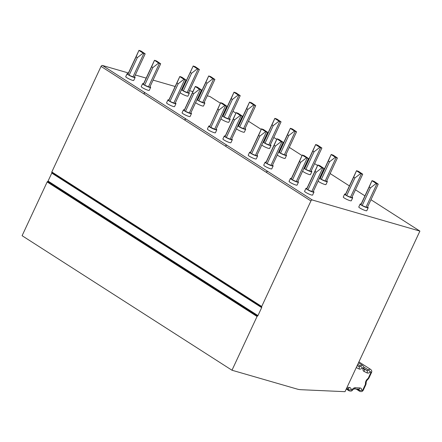 <?xml version="1.0" encoding="UTF-8"?>
<svg xmlns="http://www.w3.org/2000/svg" width="442" height="442" viewBox="0 0 442 442"><rect width="100%" height="100%" fill="white"/><g stroke="black" fill="none" stroke-linecap="round" stroke-linejoin="round"><path stroke-width="0.66" d="M231.984 370.236L257.045 316.489L47.161 181.955L22.1 235.702L231.984 370.236L297.123 389.065A32.785 22.067 -57.3 0 0 301.096 389.706L345.02 391.678L419.9 231.1L370.965 199.734M364.932 195.867L355.451 189.789M349.418 185.927L330.13 173.562M324.096 169.695L323.599 169.374M317.571 165.512L314.616 163.617M308.588 159.75L308.091 159.435M302.057 155.567L289.3 147.39M283.267 143.523L282.769 143.202M276.736 139.335L273.786 137.445M267.753 133.578L267.255 133.257M261.222 129.395L248.465 121.213M242.431 117.345L241.934 117.031M235.901 113.163L232.951 111.273M226.917 107.406L226.42 107.086M220.392 103.218L210.016 96.571L207.287 95.781M47.161 181.955A0.657 0.442 -57.3 0 1 47.614 181.507A0.657 0.442 122.7 0 0 48.073 181.06L257.957 315.594L261.664 307.632A0.657 0.442 -57.3 0 0 261.686 307.063A0.657 0.442 -57.3 0 1 261.708 306.488L310.93 200.939A1.309 0.884 122.7 0 1 312.345 200.011L419.9 231.1M261.708 306.488L51.825 171.96A0.657 0.442 -57.3 0 0 51.802 172.529A0.657 0.442 -57.3 0 1 51.78 173.104L48.073 181.06M51.825 171.96L101.047 66.405L143.921 93.886L144.468 92.71L145.335 92.964A1.309 0.884 122.7 0 0 143.921 93.886L184.75 120.058L185.303 118.881L186.17 119.136A1.309 0.884 122.7 0 0 184.75 120.058L225.586 146.236L226.133 145.059L227 145.308A1.309 0.884 122.7 0 0 225.586 146.236L266.421 172.408L266.968 171.231L267.835 171.479A1.309 0.884 122.7 0 0 266.421 172.408L310.93 200.939M128.412 72.98L102.461 65.477A1.309 0.884 122.7 0 0 101.047 66.405M200.381 93.787L199.812 93.621M192.905 91.627L189.53 90.649M182.623 88.654L182.054 88.488M175.154 86.494L153.076 80.112M146.169 78.112L135.318 74.98M257.045 316.489A0.657 0.442 -57.3 0 1 257.498 316.041A0.657 0.442 122.7 0 0 257.957 315.594M195.618 102.61A4.426 0.641 25 0 0 202.221 105.92A4.426 0.641 25 0 0 203.475 106.025L204.845 103.085A4.426 0.641 25 0 0 204.215 102.367M128.053 73.753A4.426 0.641 25 0 0 127.097 73.726L125.727 76.67A4.426 0.641 25 0 0 128.02 78.394A4.426 0.641 25 0 0 132.495 80.306A4.426 0.641 25 0 0 133.749 80.411L135.125 77.472A4.426 0.641 25 0 0 134.49 76.753M143.567 83.693A4.426 0.641 25 0 0 142.611 83.671L141.241 86.61A4.426 0.641 25 0 0 143.534 88.339A4.426 0.641 25 0 0 148.009 90.251A4.426 0.641 25 0 0 149.263 90.35L150.634 87.411A4.426 0.641 25 0 0 150.004 86.693M180.104 92.671A4.426 0.641 25 0 0 186.706 95.975A4.426 0.641 25 0 0 187.96 96.08L189.336 93.14A4.426 0.641 25 0 0 188.701 92.422M236.453 128.788A4.426 0.641 25 0 0 243.056 132.092A4.426 0.641 25 0 0 244.31 132.197L245.68 129.257A4.426 0.641 25 0 0 245.05 128.539M168.888 99.925A4.426 0.641 25 0 0 167.932 99.903L166.562 102.842A4.426 0.641 25 0 0 168.855 104.572A4.426 0.641 25 0 0 173.33 106.478A4.426 0.641 25 0 0 174.584 106.583L175.955 103.643A4.426 0.641 25 0 0 175.325 102.925M184.402 109.87A4.426 0.641 25 0 0 183.447 109.843L182.076 112.787A4.426 0.641 25 0 0 184.369 114.511A4.426 0.641 25 0 0 188.845 116.423A4.426 0.641 25 0 0 190.099 116.528L191.469 113.588A4.426 0.641 25 0 0 190.839 112.87M220.939 118.843A4.426 0.641 25 0 0 227.542 122.152A4.426 0.641 25 0 0 228.796 122.252L230.166 119.312A4.426 0.641 25 0 0 229.536 118.594M277.289 154.96A4.426 0.641 25 0 0 283.886 158.269A4.426 0.641 25 0 0 285.14 158.369L286.515 155.429A4.426 0.641 25 0 0 285.88 154.711M209.723 126.097A4.426 0.641 25 0 0 208.768 126.075L207.397 129.014A4.426 0.641 25 0 0 209.69 130.744A4.426 0.641 25 0 0 214.16 132.65A4.426 0.641 25 0 0 215.42 132.755L216.79 129.815A4.426 0.641 25 0 0 216.16 129.097M225.232 136.042A4.426 0.641 25 0 0 224.276 136.02L222.906 138.959A4.426 0.641 25 0 0 225.199 140.689A4.426 0.641 25 0 0 229.674 142.595A4.426 0.641 25 0 0 230.928 142.7L232.304 139.76A4.426 0.641 25 0 0 231.669 139.042M261.774 145.015A4.426 0.641 25 0 0 268.377 148.324A4.426 0.641 25 0 0 269.631 148.429L271.001 145.484A4.426 0.641 25 0 0 270.371 144.772M318.118 181.132A4.426 0.641 25 0 0 324.721 184.441A4.426 0.641 25 0 0 325.975 184.546L327.345 181.601A4.426 0.641 25 0 0 326.715 180.888M250.553 152.269A4.426 0.641 25 0 0 249.597 152.247L248.227 155.186A4.426 0.641 25 0 0 250.52 156.916A4.426 0.641 25 0 0 254.995 158.827A4.426 0.641 25 0 0 256.25 158.932L257.625 155.987A4.426 0.641 25 0 0 256.99 155.275M266.067 162.214A4.426 0.641 25 0 0 265.112 162.192L263.741 165.131A4.426 0.641 25 0 0 266.034 166.861A4.426 0.641 25 0 0 270.51 168.767A4.426 0.641 25 0 0 271.764 168.872L273.134 165.932A4.426 0.641 25 0 0 272.504 165.214M302.604 171.192A4.426 0.641 25 0 0 309.207 174.496A4.426 0.641 25 0 0 310.461 174.601L311.837 171.662A4.426 0.641 25 0 0 311.201 170.943M361.114 204.06A4.426 0.641 25 0 0 360.158 204.038L358.788 206.978A4.426 0.641 25 0 0 361.081 208.707A4.426 0.641 25 0 0 365.556 210.613A4.426 0.641 25 0 0 366.81 210.718L368.18 207.779A4.426 0.641 25 0 0 367.551 207.06M291.388 178.446A4.426 0.641 25 0 0 290.433 178.424L289.062 181.364A4.426 0.641 25 0 0 291.355 183.093A4.426 0.641 25 0 0 295.831 184.999A4.426 0.641 25 0 0 297.085 185.104L298.455 182.165A4.426 0.641 25 0 0 297.825 181.447M306.903 188.386A4.426 0.641 25 0 0 305.947 188.364L304.577 191.303A4.426 0.641 25 0 0 306.87 193.032A4.426 0.641 25 0 0 311.345 194.944A4.426 0.641 25 0 0 312.599 195.049L313.969 192.104A4.426 0.641 25 0 0 313.339 191.392M345.6 194.115A4.426 0.641 25 0 0 344.644 194.093L343.274 197.033A4.426 0.641 25 0 0 345.567 198.762A4.426 0.641 25 0 0 350.042 200.668A4.426 0.641 25 0 0 351.296 200.773L352.666 197.834A4.426 0.641 25 0 0 352.036 197.115M142.611 83.671A4.426 0.641 25 0 0 144.904 85.4A4.426 0.641 25 0 0 149.379 87.306A4.426 0.641 25 0 0 150.634 87.411M154.496 60.261L143.523 83.787L143.412 84.4L144.633 85.179L149.722 87.301L160.689 63.775L156.518 60.974L154.496 60.261L158.667 63.068L160.689 63.775M143.412 84.4L151.639 66.759L152.86 67.538L158.667 63.068M154.473 60.383L151.639 66.759M144.633 85.179L152.86 67.538M148.418 86.925L159.391 63.399M182.264 89.422A4.426 0.641 25 0 0 181.673 89.312M181.48 89.732A4.426 0.641 25 0 0 188.077 93.035A4.426 0.641 25 0 0 189.336 93.14M187.121 92.649L198.088 69.129L199.392 69.504L188.419 93.024L183.331 90.908L182.11 90.124L182.226 89.511L193.193 65.991L182.11 90.124M199.392 69.504L195.22 66.698L193.193 65.991M183.331 90.908L191.557 73.267L197.364 68.797L193.171 66.107M197.364 68.797L198.088 69.129M191.557 73.267L190.336 72.482M197.778 99.367A4.426 0.641 25 0 0 197.182 99.257M196.988 99.671A4.426 0.641 25 0 0 203.591 102.98A4.426 0.641 25 0 0 204.845 103.085M208.707 75.936L197.734 99.456L197.624 100.069L198.845 100.853L203.933 102.969L214.9 79.45L210.729 76.643L208.707 75.936L212.878 78.737L214.9 79.45M202.635 102.594L213.602 79.074M198.845 100.853L207.071 83.212L212.878 78.737M197.624 100.069L205.85 82.427L207.071 83.212M208.685 76.052L205.85 82.427M127.097 73.726A4.426 0.641 25 0 0 129.39 75.455A4.426 0.641 25 0 0 133.865 77.367A4.426 0.641 25 0 0 135.125 77.472M143.153 53.123L145.175 53.836L134.208 77.356L129.119 75.239L127.898 74.455L128.014 73.842L138.981 50.322L136.125 56.814L137.346 57.598L143.153 53.123L138.959 50.438M129.119 75.239L137.346 57.598M127.898 74.455L136.125 56.814M132.909 76.98L143.877 53.46M145.175 53.836L141.004 51.029L138.981 50.322M238.614 125.539A4.426 0.641 25 0 0 238.017 125.429M237.824 125.848A4.426 0.641 25 0 0 244.426 129.152A4.426 0.641 25 0 0 245.68 129.257M249.537 102.108L238.57 125.627L238.453 126.241L239.674 127.025L244.769 129.141L255.736 105.621L251.564 102.815L249.537 102.108L246.68 108.599L247.901 109.384L253.708 104.914L255.736 105.621M243.465 128.766L254.432 105.246M239.674 127.025L247.901 109.384M238.453 126.241L246.68 108.599M249.515 102.224L253.708 104.914M167.932 99.903A4.426 0.641 25 0 0 170.225 101.627A4.426 0.641 25 0 0 174.7 103.538A4.426 0.641 25 0 0 175.955 103.643M183.988 79.3L186.01 80.008L175.043 103.527L169.955 101.411L168.733 100.627L168.844 100.014L179.817 76.494L176.96 82.985L178.181 83.77L183.988 79.3L179.795 76.61M169.955 101.411L178.181 83.77M168.733 100.627L176.96 82.985M186.01 80.008L181.839 77.201L179.817 76.494M173.739 103.152L184.712 79.632M183.447 109.843A4.426 0.641 25 0 0 185.739 111.572A4.426 0.641 25 0 0 190.215 113.484A4.426 0.641 25 0 0 191.469 113.588M195.325 86.439L184.358 109.959L184.242 110.572L185.463 111.356L190.557 113.472L201.524 89.953L197.353 87.146L195.325 86.439L192.469 92.93L193.69 93.715L199.497 89.24L201.524 89.953M185.463 111.356L193.69 93.715M189.253 113.097L200.22 89.577M184.242 110.572L192.469 92.93M195.303 86.555L199.497 89.24M223.1 115.594A4.426 0.641 25 0 0 222.503 115.489M222.309 115.903A4.426 0.641 25 0 0 228.912 119.207A4.426 0.641 25 0 0 230.166 119.312M227.95 118.826L238.923 95.301L240.221 95.676L229.254 119.202L224.166 117.08L222.945 116.301L223.055 115.688L234.028 92.163L231.172 98.66L232.393 99.439L238.199 94.969L234.006 92.279M240.221 95.676L236.05 92.875L234.028 92.163M224.166 117.08L232.393 99.439M222.945 116.301L231.172 98.66M238.199 94.969L238.923 95.301M279.443 151.711A4.426 0.641 25 0 0 278.852 151.606M278.659 152.02A4.426 0.641 25 0 0 285.256 155.324A4.426 0.641 25 0 0 286.515 155.429M290.372 128.279L279.405 151.805L279.289 152.418L280.51 153.197L285.598 155.319L296.571 131.793L292.4 128.992L290.372 128.279L287.515 134.777L288.737 135.556L294.543 131.086L296.571 131.793M284.3 154.943L295.267 131.418M280.51 153.197L288.737 135.556M279.289 152.418L287.515 134.777M290.35 128.395L294.543 131.086M208.768 126.075A4.426 0.641 25 0 0 211.061 127.804A4.426 0.641 25 0 0 215.536 129.71A4.426 0.641 25 0 0 216.79 129.815M224.818 105.472L226.845 106.179L215.878 129.705L209.563 126.804L220.646 102.666L217.79 109.163L219.011 109.942L224.818 105.472L220.624 102.782M210.784 127.583L219.011 109.942M209.563 126.804L217.79 109.163M226.845 106.179L222.674 103.378L220.646 102.666M214.574 129.329L225.542 105.804M224.276 136.02A4.426 0.641 25 0 0 226.575 137.749A4.426 0.641 25 0 0 231.044 139.655A4.426 0.641 25 0 0 232.304 139.76M236.161 112.611L225.193 136.13L225.077 136.744L226.298 137.528L231.387 139.644L242.36 116.124L238.183 113.318L236.161 112.611L233.304 119.102L234.525 119.887L240.332 115.417L242.36 116.124M226.298 137.528L234.525 119.887M230.089 139.269L241.056 115.749M225.077 136.744L233.304 119.102M236.138 112.727L240.332 115.417M263.935 141.766A4.426 0.641 25 0 0 263.338 141.661M263.145 142.075A4.426 0.641 25 0 0 269.747 145.385A4.426 0.641 25 0 0 271.001 145.484M268.786 144.998L279.753 121.478L281.057 121.854L270.09 145.374L264.996 143.258L263.775 142.473L263.891 141.86L274.858 118.34L272.001 124.832L273.222 125.616L279.029 121.141L274.836 118.456M281.057 121.854L276.885 119.047L274.858 118.34M264.996 143.258L273.222 125.616M263.775 142.473L272.001 124.832M279.029 121.141L279.753 121.478M320.279 177.883A4.426 0.641 25 0 0 319.682 177.778M319.489 178.192A4.426 0.641 25 0 0 326.091 181.502A4.426 0.641 25 0 0 327.345 181.601M331.207 154.457L320.235 177.977L320.124 178.59L321.345 179.375L326.434 181.491L337.401 157.971L333.229 155.164L331.207 154.457L328.351 160.949L329.572 161.733L335.379 157.258L337.401 157.971M325.135 181.115L336.102 157.595M321.345 179.375L329.572 161.733M320.124 178.59L328.351 160.949M331.185 154.573L335.379 157.258M249.597 152.247A4.426 0.641 25 0 0 251.89 153.976A4.426 0.641 25 0 0 256.366 155.888A4.426 0.641 25 0 0 257.625 155.987M265.653 131.644L267.675 132.357L256.708 155.877L251.62 153.761L250.399 152.976L250.515 152.363L261.482 128.837L258.625 135.335L259.846 136.119L265.653 131.644L261.46 128.959M251.62 153.761L259.846 136.119M250.399 152.976L258.625 135.335M267.675 132.357L263.504 129.55L261.482 128.837M255.41 155.501L266.377 131.976M265.112 162.192A4.426 0.641 25 0 0 267.404 163.921A4.426 0.641 25 0 0 271.88 165.827A4.426 0.641 25 0 0 273.134 165.932M276.996 138.782L266.023 162.308L265.913 162.921L267.134 163.7L272.222 165.822L283.189 142.296L279.018 139.495L276.996 138.782L274.139 145.28L275.36 146.059L281.167 141.589L283.189 142.296M267.134 163.7L275.36 146.059M270.918 165.446L281.891 141.921M265.913 162.921L274.139 145.28M276.974 138.899L281.167 141.589M304.765 167.943A4.426 0.641 25 0 0 304.173 167.833M303.98 168.247A4.426 0.641 25 0 0 310.577 171.557A4.426 0.641 25 0 0 311.837 171.662M309.621 171.17L320.588 147.65L321.892 148.026L310.919 171.546L305.831 169.43L304.61 168.645L304.726 168.032L315.693 144.512L312.837 151.004L314.058 151.788L319.864 147.319L315.671 144.628M321.892 148.026L317.715 145.219L315.693 144.512M305.831 169.43L314.058 151.788M304.61 168.645L312.837 151.004M319.864 147.319L320.588 147.65M360.158 204.038A4.426 0.641 25 0 0 362.451 205.762A4.426 0.641 25 0 0 366.926 207.674A4.426 0.641 25 0 0 368.18 207.779M372.037 180.629L361.07 204.149L360.954 204.762L362.175 205.547L367.269 207.663L378.236 184.143L374.065 181.336L372.037 180.629L369.18 187.121L370.402 187.905L376.208 183.436L378.236 184.143M365.965 207.287L376.932 183.767M362.175 205.547L370.402 187.905M360.954 204.762L369.18 187.121M372.015 180.745L376.208 183.436M290.433 178.424A4.426 0.641 25 0 0 292.726 180.148A4.426 0.641 25 0 0 297.201 182.06A4.426 0.641 25 0 0 298.455 182.165M306.488 157.822L308.51 158.529L297.543 182.049L292.455 179.933L291.234 179.148L291.344 178.535L302.311 155.015L299.461 161.507L300.682 162.291L306.488 157.822L302.295 155.131M292.455 179.933L300.682 162.291M291.234 179.148L299.461 161.507M308.51 158.529L304.339 155.722L302.311 155.015M296.239 181.673L307.212 158.153M305.947 188.364A4.426 0.641 25 0 0 308.24 190.093A4.426 0.641 25 0 0 312.715 192.005A4.426 0.641 25 0 0 313.969 192.104M317.826 164.954L306.858 188.48L306.742 189.093L307.964 189.878L313.058 191.994L324.025 168.474L319.853 165.667L317.826 164.954L314.969 171.452L316.19 172.236L321.997 167.761L324.025 168.474M307.964 189.878L316.19 172.236M311.754 191.618L322.721 168.093M306.742 189.093L314.969 171.452M317.804 165.076L321.997 167.761M344.644 194.093A4.426 0.641 25 0 0 346.937 195.823A4.426 0.641 25 0 0 351.412 197.729A4.426 0.641 25 0 0 352.666 197.834M350.451 197.342L361.423 173.822L362.722 174.198L351.755 197.723L346.666 195.602L345.445 194.823L345.556 194.204L356.528 170.684L353.672 177.181L354.893 177.96L360.7 173.491L356.506 170.8M362.722 174.198L358.55 171.391L356.528 170.684M346.666 195.602L354.893 177.96M345.445 194.823L353.672 177.181M360.7 173.491L361.423 173.822M51.78 173.104L261.664 307.632M47.614 181.507L257.498 316.041M51.802 172.529L261.686 307.063M102.461 65.477L312.345 200.011M356.114 389.01L359.7 391.308C361.357 391.955 362.567 391.535 363.33 390.059A1.967 0.287 -155 0 1 362.772 390.01A0.657 0.442 -57.3 0 1 361.827 390.12A3.934 2.646 122.7 0 0 359.921 387.943L355.324 387.739A3.934 2.646 -57.3 0 0 352.081 389.684A0.657 0.442 -57.3 0 1 351.224 389.645A3.934 2.646 -57.3 0 0 349.318 387.468L347.036 387.363M362.772 390.01L365.396 384.391A0.657 0.442 -57.3 0 0 365.468 383.971A4.591 3.088 -57.3 0 1 368.004 378.523A0.657 0.442 -57.3 0 0 368.296 378.17L370.915 372.551A0.657 0.442 -57.3 0 0 370.263 372.004A3.934 2.646 -57.3 0 1 366.998 372.888L364.02 371.418A3.934 2.646 122.7 0 1 362.981 368.401A0.657 0.442 -57.3 0 0 362.263 368.048A3.934 2.646 122.7 0 1 358.992 368.937L356.258 367.584M357.153 365.661L358.744 366.446A1.967 1.326 122.7 0 0 360.379 366.004A2.624 1.768 -57.3 0 1 362.672 365.479L358.49 362.794M357.241 365.479L358.744 366.446A1.967 1.453 116.3 0 1 358.992 368.937M363.7 368.888L366.744 370.396A1.967 1.326 -57.3 0 0 368.379 369.954A1.967 0.525 47.2 0 1 370.263 372.004M363.633 368.401L366.744 370.396A1.967 1.453 116.3 0 1 366.998 372.888M363.33 390.059L365.954 384.435L366.186 382.882A1.967 1.16 171.2 0 1 365.468 383.971M365.954 384.435A1.967 0.287 -155 0 1 365.396 384.391M368.296 378.17A1.967 0.287 25 0 0 368.855 378.214L371.473 372.595C372.087 371.501 371.821 370.446 370.672 369.429A2.624 1.768 -57.3 0 0 368.379 369.954L363.683 366.943M357.545 389.076L359.064 390.048A1.967 1.326 122.7 0 0 358.611 389.126A1.967 1.354 -87.4 0 0 359.921 387.943M359.7 391.308A2.624 1.768 -57.3 0 1 359.064 390.048A1.967 1.055 -2.8 0 0 361.827 390.12M366.186 382.882C366.064 381.711 366.645 380.529 367.937 379.33A1.967 0.729 -126 0 0 368.004 378.523M371.473 372.595A1.967 0.287 -155 0 1 370.915 372.551M358.589 389.109L354.009 388.916L352.462 390.037L352.081 389.684M354.009 388.916A1.967 1.354 -87.4 0 0 355.324 387.739M352.462 390.037C352.092 391.071 350.97 391.336 349.092 390.833A2.624 1.768 -57.3 0 1 348.462 389.573A1.967 1.055 -2.8 0 0 351.224 389.645M346.467 388.579L348.003 388.645A1.967 1.354 -87.4 0 0 349.318 387.468M348.003 388.645L348.025 388.651A1.967 1.326 -57.3 0 1 348.462 389.573L346.937 388.601M363.683 368.877L363.716 368.904A1.967 1.326 122.7 0 0 363.766 368.926A1.967 1.453 116.3 0 1 364.02 371.418M357.771 364.335L360.379 366.004A1.967 0.525 47.2 0 1 362.263 368.048M363.716 368.904L363.683 368.02A1.967 0.718 -168.3 0 1 362.981 368.401M370.672 369.429L358.91 361.893M368.855 378.214L367.937 379.33M349.092 390.833L346.263 389.015M363.683 368.02C364.02 367.33 363.683 366.484 362.672 365.479"/></g></svg>
